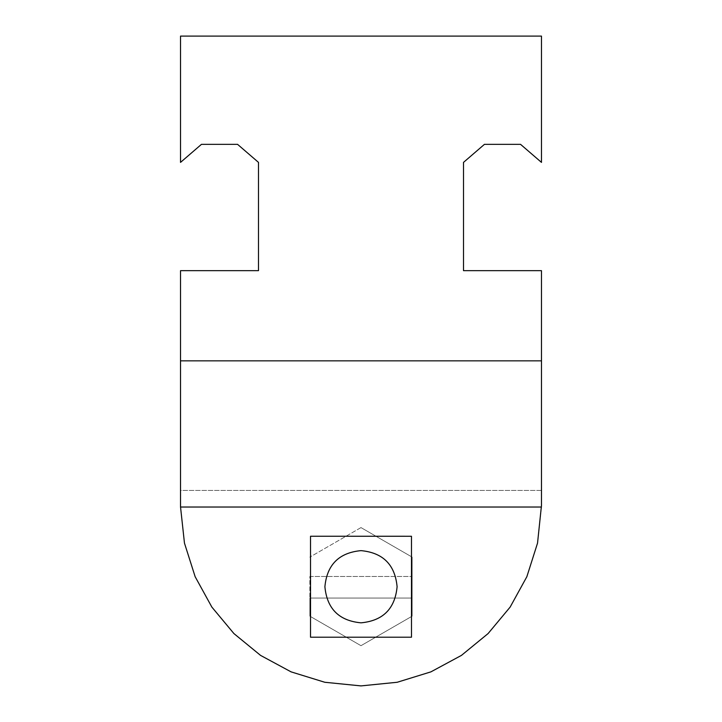<?xml version="1.0" encoding="UTF-8"?>
<svg xmlns="http://www.w3.org/2000/svg" width="722" height="722" viewBox="0 0 722 722"><rect width="100%" height="100%" fill="white"/><g stroke="black" fill="none" stroke-linecap="round" stroke-linejoin="round"><path stroke-width="0.54" stroke-dasharray="3.61 2.71" d="M180.527 162.387L180.527 36.1L180.527 162.387L201.465 144.337L180.527 162.387L180.527 36.1L541.473 36.1L541.473 162.387L520.535 144.337L484.453 144.337L463.506 162.387L463.506 270.66L541.473 270.66L541.473 360.847L541.473 270.66L463.506 270.66L541.473 270.66L541.464 507.024L537.538 543.115L526.852 576.707L510.138 607.094L488.09 633.564L461.448 655.386L430.899 671.866L397.181 682.272L360.991 685.9L397.181 682.272L430.899 671.866L461.448 655.386L488.09 633.564L510.138 607.094L526.852 576.707L537.538 543.115L541.473 505.436L541.464 507.024L180.536 507.024L184.462 543.115L195.148 576.707L211.862 607.094L233.91 633.564L260.552 655.386L291.092 671.866L324.81 682.272L360.991 685.9L324.81 682.272L291.092 671.866L260.552 655.386L233.91 633.564L211.862 607.094L195.148 576.707L184.462 543.115L180.536 507.024L180.527 270.66L258.494 270.66L258.494 162.387L237.547 144.337L201.465 144.337L180.527 162.387M180.527 505.436L180.527 270.66L258.494 270.66L180.527 270.66L180.527 490.437L541.473 490.437L541.473 360.847L541.473 505.436M520.535 144.337L541.473 162.387L541.473 36.1L180.527 36.1L541.473 36.1L541.473 162.387L520.535 144.337L484.453 144.337L463.506 162.387L463.506 270.66M541.464 507.024L537.538 543.115L526.852 576.707L510.138 607.094L488.09 633.564L461.448 655.386L430.899 671.866L397.181 682.272L360.991 685.9L324.81 682.272L291.092 671.866L260.552 655.386L233.91 633.564L211.862 607.094L195.148 576.707L184.462 543.115L180.536 507.024L541.464 507.024L180.536 507.024M258.494 270.66L258.494 162.387L237.547 144.337L201.465 144.337M361 550.633C338.997 552.691 326.967 564.73 324.9 586.733C326.967 564.73 338.997 552.691 361 550.633C383.003 552.691 395.033 564.73 397.1 586.733C395.033 608.736 383.003 620.767 361 622.833C338.997 620.767 326.967 608.736 324.9 586.733C326.967 564.73 338.997 552.691 361 550.633C383.003 552.691 395.042 564.73 397.1 586.733C395.042 608.736 383.003 620.767 361 622.833C338.997 620.767 326.967 608.736 324.9 586.733C326.967 608.736 338.997 620.767 361 622.833M309.864 576.49L412.136 576.49L309.837 576.49L309.837 598.051L412.136 598.051L309.864 598.051L309.864 616.164L360.991 645.685L412.136 616.164L412.136 576.49L412.136 616.164L360.991 645.685L309.864 616.164L309.864 576.49M360.991 527.592L309.864 557.113L360.991 527.592L412.136 557.113L360.991 527.592M412.136 576.49L412.136 557.113L412.136 576.49M310.523 536.247L411.477 536.256L411.486 637.21L310.523 637.21L310.523 536.247M541.473 360.847L180.527 360.847M541.473 490.437L180.527 490.437"/><path stroke-width="1.08" d="M180.527 490.437L180.536 507.024L184.462 543.115L195.148 576.707L211.862 607.094L233.91 633.564L260.552 655.386L291.092 671.866L324.81 682.272L360.991 685.9L397.181 682.272L430.899 671.866L461.448 655.386L488.09 633.564L510.138 607.094L526.852 576.707L537.538 543.115L541.473 505.436L541.473 270.66L463.506 270.66L463.506 162.387L484.453 144.337L520.535 144.337L541.473 162.387L541.473 36.1L180.527 36.1L180.527 162.387L201.465 144.337L237.547 144.337L258.494 162.387L258.494 270.66L180.527 270.66L180.527 505.842M541.473 505.806L541.473 490.437M463.506 270.66L463.506 162.387L484.453 144.337L520.535 144.337M201.465 144.337L237.547 144.337L258.494 162.387L258.494 270.66M541.464 507.024L180.536 507.024M324.9 586.733C326.967 564.73 338.997 552.691 361 550.633C383.003 552.691 395.033 564.73 397.1 586.733C395.033 608.736 383.003 620.767 361 622.833C338.997 620.767 326.967 608.736 324.9 586.733M310.523 536.247L411.477 536.256L411.486 637.21L310.523 637.21L310.523 536.247M361 622.833C383.003 620.767 395.042 608.736 397.1 586.733C395.042 564.73 383.003 552.691 361 550.633M541.473 360.847L180.527 360.847"/></g></svg>
